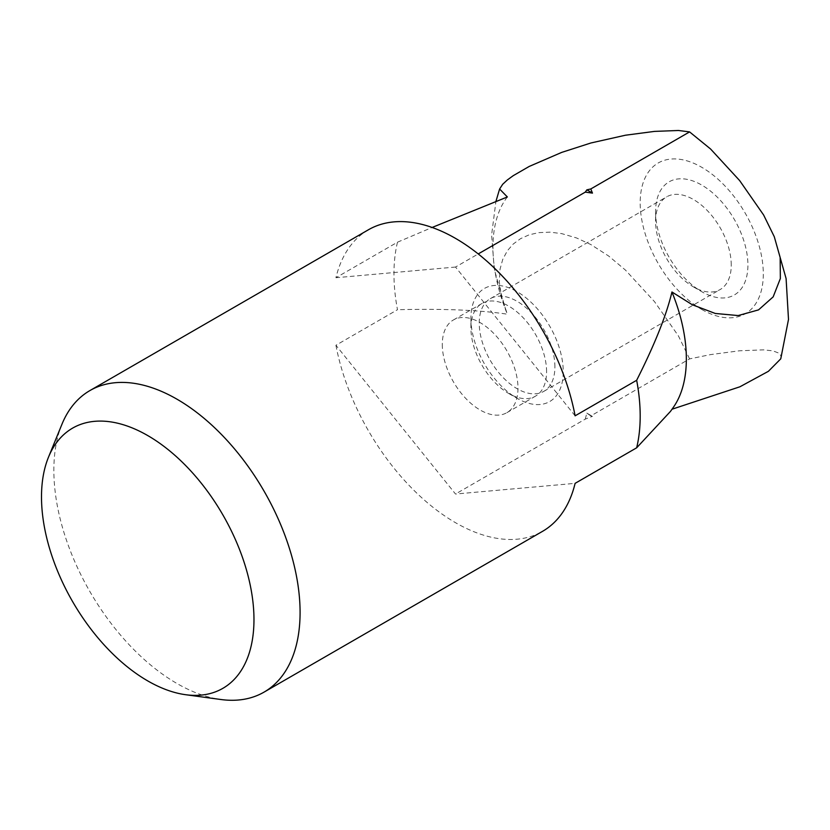 <?xml version="1.0" encoding="UTF-8"?>
<svg xmlns="http://www.w3.org/2000/svg" width="830" height="830" viewBox="0 0 830 830"><rect width="100%" height="100%" fill="white"/><g stroke="black" fill="none" stroke-linecap="round" stroke-linejoin="round"><path stroke-width="0.62" stroke-dasharray="4.15 3.11" d="M61.96 424.223A174.113 100.523 -120 0 0 53.857 470.278A174.113 100.523 -120 0 0 220.905 699.514M368.458 229.754A174.113 100.523 -120 0 0 335.922 277.728L397.487 242.194A174.113 100.523 -120 0 0 393.96 273.921A174.113 100.523 -120 0 0 397.487 309.714L335.922 345.259L455.514 494.026L575.107 483.351M397.487 242.194L432.119 227.462M507.348 196.959A136.753 78.954 -120 0 0 492.947 247.267A136.753 78.954 -120 0 0 507.348 314.207C480.051 310.078 443.428 308.584 397.487 309.714M670.495 411.379L671.947 409.242A136.753 78.954 -120 0 0 673.317 407.385M780.76 358.83L781.02 355.997L778.986 353.175L772.938 350.862L763.61 349.855L739.613 350.779L710.584 354.597L689.585 358.892L590.784 415.934L592.464 416.338L585.285 419.108L455.514 494.026M585.285 419.108L586.831 413.081A136.753 78.954 -120 0 0 589.642 414.761A136.753 78.954 -120 0 0 592.464 416.338M442.297 344.471A53.514 30.897 -120 0 0 465.661 398.327A53.514 30.897 -120 0 0 506.891 412.666A53.514 30.897 -120 0 0 517.982 388.17A53.514 30.897 -120 0 0 494.618 334.314A53.514 30.897 -120 0 0 453.388 319.975A53.514 30.897 -120 0 0 442.297 344.471M546.586 371.653A53.514 30.897 -120 0 0 523.222 317.797A53.514 30.897 -120 0 0 481.991 303.469A53.514 30.897 -120 0 0 470.911 327.964A53.514 30.897 -120 0 0 508.749 393.503A53.514 30.897 -120 0 0 535.495 396.149A53.514 30.897 -120 0 0 546.586 371.653M470.911 318.346A65.29 37.692 -120 0 0 517.069 398.307A65.29 37.692 -120 0 0 563.238 371.653A65.29 37.692 -120 0 0 517.069 291.683A65.29 37.692 -120 0 0 470.911 318.346L470.911 327.964M731.251 265.029A53.514 30.897 -120 0 0 707.897 211.183A53.514 30.897 -120 0 0 666.656 196.845A53.514 30.897 -120 0 0 655.576 221.34A53.514 30.897 -120 0 0 693.413 286.879A53.514 30.897 -120 0 0 720.17 289.535A53.514 30.897 -120 0 0 731.251 265.029M554.907 366.839A53.514 30.897 -120 0 0 531.553 312.993A53.514 30.897 -120 0 0 490.323 298.655A53.514 30.897 -120 0 0 479.232 323.15A53.514 30.897 -120 0 0 502.596 377.007A53.514 30.897 -120 0 0 543.826 391.345A53.514 30.897 -120 0 0 554.907 366.839M655.576 211.723A65.29 37.692 -120 0 0 701.744 291.693A65.29 37.692 -120 0 0 747.913 265.029A65.29 37.692 -120 0 0 701.744 185.069A65.29 37.692 -120 0 0 655.576 211.723L655.576 221.34M575.107 415.82L455.514 267.042L478.236 253.928M455.514 267.042L335.922 277.728M586.831 413.081L590.784 415.934M689.585 358.892L678.494 336.067L654.497 301.632L625.467 270.103L608.639 256.003L590.887 244.58L576.518 237.94L561.671 233.614L550.031 232.161L538.763 232.628L529.198 234.807L520.597 238.635L513.241 244.02L507.348 250.764L502.71 259.479L500.044 269.19L499.359 282.49L501.393 296.248L507.348 314.207M335.922 345.259A174.113 100.523 -120 0 0 422.346 498.291A174.113 100.523 -120 0 0 542.571 531.325M701.744 309.455A87.057 50.257 -120 0 0 763.299 273.921A87.057 50.257 -120 0 0 701.744 167.297A87.057 50.257 -120 0 0 640.189 202.842A87.057 50.257 -120 0 0 701.744 309.455M453.388 319.975L481.991 303.469M490.323 298.655L666.656 196.845M693.413 286.879L701.744 291.693M543.826 391.345L720.17 289.535M508.749 393.503L517.069 398.307M506.891 412.666L535.495 396.149M506.082 311.115L494.286 269.283L491.609 234.942L495.935 201.379"/><path stroke-width="1.25" d="M185.64 694.71L220.905 699.514A174.113 100.523 -120 0 0 264.023 692.137A174.113 100.523 -120 0 0 300.087 612.436A174.113 100.523 -120 0 0 224.09 437.213A174.113 100.523 -120 0 0 89.92 390.567A174.113 100.523 -120 0 0 61.96 424.223L48.493 457.164A150.23 86.735 -120 0 0 41.5 496.9A150.23 86.735 -120 0 0 185.64 694.71A150.23 86.735 -120 0 0 253.97 619.564A150.23 86.735 -120 0 0 167.006 448.729A150.23 86.735 -120 0 0 48.493 457.164M264.023 692.137L542.571 531.325A174.113 100.523 -120 0 0 575.107 483.351L636.662 447.806A174.113 100.523 -120 0 0 640.189 416.079A174.113 100.523 -120 0 0 636.662 380.285L575.107 415.82A174.113 100.523 -120 0 0 488.683 262.788A174.113 100.523 -120 0 0 368.458 229.754L89.92 390.567M432.119 227.462L507.348 196.959L499.608 189.012L502.71 184.25L507.348 179.954L513.241 175.659L529.198 166.446L561.671 152.409L590.887 142.988L625.467 135.217L654.497 131.399L678.494 130.486L689.585 131.908L710.584 149.006L739.613 180.535L763.61 214.98L774.286 236.726L780.148 257.445L780.356 278.517L773.166 296.87L758.527 309.891L738.192 315.566L715.263 313.46L692.272 304.735L671.947 291.984C666.49 315.026 654.725 344.46 636.662 380.285M636.662 447.806L670.495 411.379L673.317 407.385A136.753 78.954 -120 0 0 686.348 358.923A136.753 78.954 -120 0 0 671.947 291.984M672.02 409.221L739.904 386.79L768.404 371.311L780.76 358.83L788.5 319.425L786.093 278.548L774.286 236.726M592.464 193.11A136.753 78.954 -120 0 0 589.642 191.44A136.753 78.954 -120 0 0 586.831 189.863L585.285 192.124L592.464 193.11L590.794 188.95L689.585 131.908M478.236 253.928L585.285 192.124M590.784 188.95L586.831 189.863M495.935 201.379L499.608 189.012"/></g></svg>
